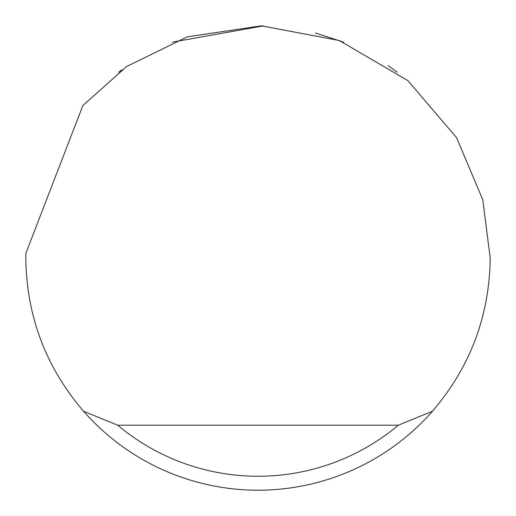 <?xml version="1.0" encoding="UTF-8"?>
<svg xmlns="http://www.w3.org/2000/svg" width="516" height="516" viewBox="0 0 516 516"><rect width="100%" height="100%" fill="white"/><g stroke="black" fill="none" stroke-linecap="round" stroke-linejoin="round"><path stroke-width="0.77" d="M172.46 42.131L263.502 25.865M315.489 33.03L343.54 42.131M387.929 65.558L397.32 72.24M118.68 72.24L121.905 69.86M82.87 105.535L126.697 66.487L187.314 36.823L261.451 25.826L339.399 40.538L407.853 80.625L456.544 137.598L482.783 199.776L490.2 258C489.471 316.063 470.224 367.147 432.447 411.252A232.2 232.2 0 0 1 83.553 411.252C45.776 367.147 26.529 316.063 25.8 258L25.845 253.356L82.87 105.535M83.553 411.252L117.68 425.184L398.32 425.184L432.447 411.252M117.68 425.184A218.268 218.268 0 0 0 398.32 425.184"/></g></svg>
